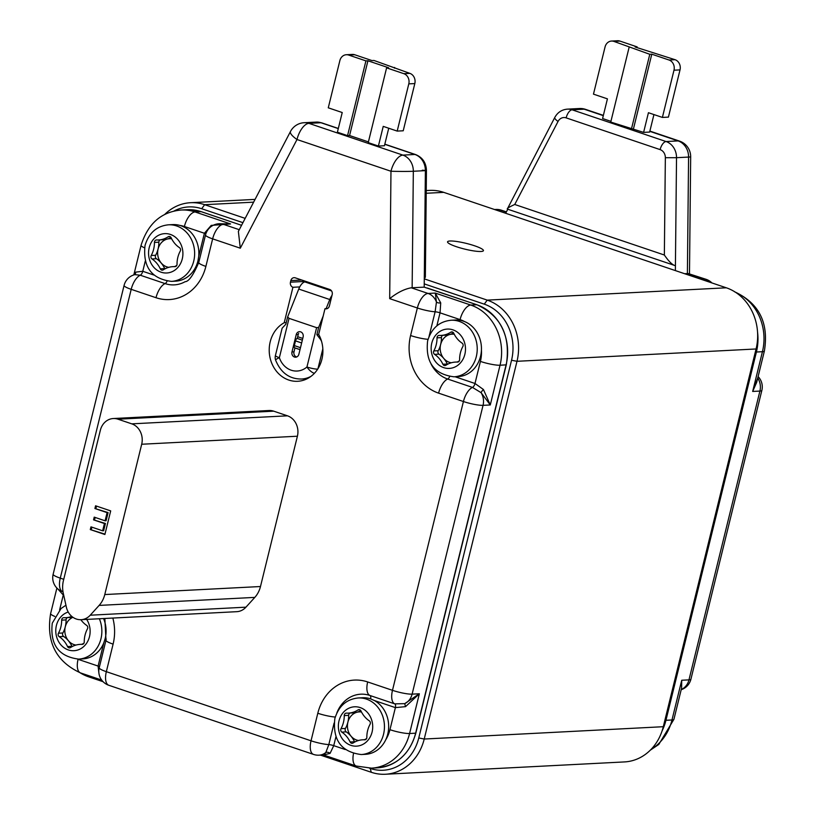 <?xml version="1.0" encoding="UTF-8"?>
<svg xmlns="http://www.w3.org/2000/svg" width="815" height="815" viewBox="0 0 815 815"><rect width="100%" height="100%" fill="white"/><g stroke="black" fill="none" stroke-linecap="round" stroke-linejoin="round"><path stroke-width="1.22" d="M449.982 241.006A18.47 2.954 13.8 0 0 447.547 241.841A18.47 2.954 13.8 0 0 460.465 247.964A18.47 2.954 13.8 0 0 480.993 251.478A18.47 2.954 13.8 0 0 483.427 250.653A18.47 2.954 13.8 0 0 470.51 244.52A18.47 2.954 13.8 0 0 449.982 241.006M270.203 341.811A30.787 26.834 -93 0 0 297.638 381.288A30.787 26.834 -93 0 0 321.905 359.272A30.787 26.834 -93 0 0 318.685 334.364L324.991 308.691A4.106 3.576 -93 0 0 326.173 308.854A4.106 3.576 -93 0 0 329.403 305.92L332.194 294.572A4.106 3.576 -93 0 0 329.718 289.478L295.254 277.834A4.106 3.576 -93 0 0 294.072 277.671A4.106 3.576 -93 0 0 290.843 280.605L290.456 282.184A4.106 3.576 -93 0 0 292.931 287.277L284.221 322.73A30.787 26.834 -93 0 0 270.203 341.811M303.985 378.904A30.787 26.834 -93 0 0 305.605 379.454M442.84 335.322A2.465 2.15 -93 0 0 441.445 337.614A24.623 21.465 87 0 1 440.65 344.429A14.364 12.52 -93 0 0 451.347 362.767M457.225 361.992A14.364 12.52 -93 0 0 459.365 360.811M441.445 337.614L437.023 337.848A2.465 2.15 87 0 1 439.234 335.403A24.623 21.465 87 0 0 441.16 335.403A24.623 21.465 87 0 0 450.766 332.214A2.465 2.15 87 0 1 453.741 333.223A24.623 21.465 87 0 0 462.064 343.115A2.465 2.15 87 0 1 462.828 346.558A24.623 21.465 87 0 0 459.609 359.639A2.465 2.15 87 0 1 457.398 362.084L457.786 362.064M454.271 334.293A14.364 12.52 -93 0 0 440.681 344.439A24.623 21.465 87 0 1 438.226 350.705A2.465 2.15 -93 0 0 439 354.148A24.623 21.465 87 0 1 447.313 364.04A2.465 2.15 -93 0 0 447.466 364.325M437.023 337.848A24.623 21.465 87 0 1 436.229 344.663A24.623 21.465 87 0 1 433.814 350.929L438.226 350.705M439 354.148L434.578 354.372A2.465 2.15 87 0 1 433.814 350.929M451.082 320.244L455.3 320.03A28.321 24.684 87 0 1 464.53 321.568A28.321 24.684 87 0 1 468.554 323.626A28.321 24.684 87 0 1 481.074 343.767A28.321 24.684 87 0 1 481.431 349.981A28.321 24.684 87 0 1 480.534 356.338A28.321 24.684 87 0 1 458.213 376.591L453.996 376.805A28.321 24.684 87 0 0 476.317 356.552A28.321 24.684 87 0 0 451.082 320.244C439.305 321.436 431.481 328.313 427.62 340.884C425.298 362.318 434.089 374.289 453.996 376.805M171.69 238.856A14.364 12.52 -93 0 0 158.09 249.013A14.364 12.52 -93 0 0 168.766 267.33M174.644 266.566A14.364 12.52 -93 0 0 176.774 265.384M160.249 239.885A2.465 2.15 -93 0 0 158.854 242.187A24.623 21.465 87 0 1 158.059 249.003A24.623 21.465 87 0 1 155.645 255.268A2.465 2.15 -93 0 0 156.409 258.722A24.623 21.465 87 0 1 164.722 268.614A2.465 2.15 -93 0 0 164.885 268.899M158.854 242.187L154.432 242.412A2.465 2.15 87 0 1 156.653 239.977A24.623 21.465 87 0 0 158.568 239.977A24.623 21.465 87 0 0 168.175 236.778A2.465 2.15 87 0 1 171.16 237.786A24.623 21.465 87 0 0 179.473 247.679A2.465 2.15 87 0 1 180.237 251.132A24.623 21.465 87 0 0 177.028 264.213A2.465 2.15 87 0 1 174.817 266.658L175.194 266.637M154.432 242.412A24.623 21.465 87 0 1 153.638 249.227A24.623 21.465 87 0 1 151.223 255.492L155.645 255.268M156.409 258.722L151.987 258.946A2.465 2.15 87 0 1 151.223 255.492M168.491 224.808L172.709 224.594A28.321 24.684 87 0 1 179.718 225.378A28.321 24.684 87 0 1 198.707 256.43L197.943 260.912A28.321 24.684 87 0 1 175.622 281.165L171.405 281.379A28.321 24.684 87 0 0 193.726 261.126A28.321 24.684 87 0 0 168.491 224.808C156.714 226 148.9 232.886 145.039 245.458C142.707 266.882 151.498 278.862 171.405 281.379M67.472 617.607A2.465 2.15 -93 0 0 66.076 619.909A24.623 21.465 87 0 1 65.281 626.725A14.364 12.52 -93 0 0 75.978 645.062M81.867 644.288A14.364 12.52 -93 0 0 83.996 643.106M66.076 619.909L61.655 620.144A2.465 2.15 87 0 1 63.876 617.699A24.623 21.465 87 0 0 65.791 617.699A24.623 21.465 87 0 0 71.771 616.395M72.942 617.312A14.364 12.52 -93 0 0 65.312 626.735A24.623 21.465 87 0 1 62.867 632.99A2.465 2.15 -93 0 0 63.631 636.444A24.623 21.465 87 0 1 71.944 646.336A2.465 2.15 -93 0 0 72.107 646.621M61.655 620.144A24.623 21.465 87 0 1 60.86 626.959A24.623 21.465 87 0 1 58.446 633.224L62.867 632.99M63.631 636.444L59.21 636.668A2.465 2.15 87 0 1 58.446 633.224M103.576 618.544A28.321 24.684 87 0 1 105.166 638.634L103.79 642.903A28.321 24.684 87 0 1 82.845 658.887L78.627 659.101A28.321 24.684 87 0 0 100.948 638.848A28.321 24.684 87 0 0 99.359 618.758M361.493 712.015A14.364 12.52 -93 0 0 347.903 722.172A14.364 12.52 -93 0 0 358.569 740.489M364.448 739.725A14.364 12.52 -93 0 0 366.587 738.543M350.063 713.043A2.465 2.15 -93 0 0 348.667 715.346A24.623 21.465 87 0 1 347.873 722.161A24.623 21.465 87 0 1 345.448 728.427A2.465 2.15 -93 0 0 346.222 731.87A24.623 21.465 87 0 1 354.535 741.762A2.465 2.15 -93 0 0 354.688 742.058M348.667 715.346L344.246 715.57A2.465 2.15 87 0 1 346.457 713.125A24.623 21.465 87 0 0 348.382 713.125A24.623 21.465 87 0 0 357.989 709.936A2.465 2.15 87 0 1 360.964 710.945A24.623 21.465 87 0 0 369.287 720.837A2.465 2.15 87 0 1 370.051 724.291A24.623 21.465 87 0 0 366.832 737.371A2.465 2.15 87 0 1 364.621 739.806L365.008 739.796M344.246 715.57A24.623 21.465 87 0 1 343.451 722.385A24.623 21.465 87 0 1 341.027 728.651L345.448 728.427M346.222 731.87L341.801 732.104A2.465 2.15 87 0 1 341.027 728.651M358.305 697.966C346.528 699.158 338.704 706.045 334.843 718.606C332.52 740.04 341.312 752.011 361.218 754.537A28.321 24.684 87 0 0 383.539 734.284A28.321 24.684 87 0 0 358.305 697.966L362.512 697.752A28.321 24.684 87 0 1 370.642 698.883L374.391 700.533A28.321 24.684 87 0 1 387.757 734.07A28.321 24.684 87 0 1 385.627 740A28.321 24.684 87 0 1 382.51 745.053L382.53 745.022M242.931 222.658L201.682 208.732A45.151 39.354 -93 0 0 174.013 211.044M369.49 768.199L370.224 768.443A45.151 39.354 -93 0 0 418.767 737.962L511.545 360.24A45.151 39.354 -93 0 0 484.263 304.158L424.238 283.885M424.289 278.862L487.238 300.124A49.257 42.93 87 0 1 516.995 361.3L424.218 739.032A49.257 42.93 87 0 1 385.403 774.25A49.257 42.93 87 0 1 371.263 772.274L320.438 755.108M103.087 681.707L88.682 676.847A49.257 42.93 87 0 1 80.125 672.783M164.691 214.477A49.257 42.93 87 0 1 190.516 202.711A49.257 42.93 87 0 1 204.657 204.687L245.172 218.369M385.403 774.25L624.484 761.923A49.257 42.93 -93 0 0 663.298 726.705L756.076 348.973A49.257 42.93 -93 0 0 726.318 287.797L443.737 192.36A49.257 42.93 -93 0 0 429.597 190.394L426.235 190.567M629.119 47.311L610.751 122.067L643.606 132.387L648.434 112.715L662.391 117.421L673.995 70.202A8.211 7.152 -93 0 0 669.034 60.015L651.796 54.187L649.789 54.299L613.889 41.392A8.211 7.152 -93 0 0 611.535 41.056A8.211 7.152 -93 0 0 605.066 46.934L593.473 94.143L607.43 98.86L602.591 118.532L610.934 121.343M669.034 60.015L675.054 59.699A8.211 7.152 87 0 1 680.016 69.896L673.995 70.202M611.535 41.056L617.566 40.75A8.211 7.152 87 0 1 619.92 41.076L613.889 41.392M675.054 59.699L635.14 47.005L637.147 46.893L619.92 41.076M662.391 117.421L668.422 117.115L680.016 69.896M636.973 47.616L637.147 46.893M643.606 132.387L649.636 132.071L653.936 114.569M631.431 129.055L649.789 54.299M633.438 128.953L651.796 54.187M757.787 377.854L752.673 391.445L756.707 382.286L764.378 351.041A14.772 2.364 -166.2 0 1 762.433 351.703A48.431 42.217 -93 0 0 736.118 292.666M681.187 689.714A14.772 14.772 0 0 0 690.916 679.211L761.852 390.405A14.772 2.364 -166.2 0 1 759.906 391.068A14.772 12.877 -93 0 0 757.95 378.405A4.106 2.812 -13.9 0 1 757.695 378.231M651.144 749.311A48.431 42.217 -93 0 0 671.978 719.981A14.772 2.364 -166.2 0 0 673.923 719.319L681.595 688.074L681.737 680.25L681.564 689.378A4.106 3.505 54.3 0 0 681.248 689.48M688.125 273.514L706.157 279.341A14.772 6.846 108.7 0 0 704.914 279.178L687.391 273.575L688.573 157.071A16.422 14.313 -93 0 0 678.121 140.913L649.81 131.347M507.297 209.068L554.791 117.452A8.211 2.251 27.5 0 0 558.051 121.455L514.744 204.484L664.357 255.013L665.346 157.692L676.521 157.692L675.421 265.71L507.297 209.068M507.847 209.109C506.115 208.925 508.417 207.387 514.744 204.484M675.38 270.59L675.421 265.71C672.558 265.14 668.86 261.574 664.357 255.013M507.776 209.231L505.667 213.286M684.641 273.718L687.391 273.575M354.719 54.748L348.698 55.063A8.211 7.152 -93 0 0 346.334 54.727L352.365 54.422A8.211 7.152 87 0 1 354.719 54.748L371.956 60.565L373.963 60.463L409.863 73.37A8.211 7.152 87 0 1 414.815 83.568L403.221 130.787L397.19 131.093L383.233 126.376L378.405 146.048L368.237 142.615L386.605 67.859L403.832 73.676L409.863 73.37M346.334 54.727A8.211 7.152 -93 0 0 339.865 60.605L328.272 107.814L342.229 112.531L337.4 132.203L347.557 135.636L365.925 60.88L348.698 55.063M414.815 83.568L408.794 83.874A8.211 7.152 -93 0 0 403.832 73.676M408.794 83.874L397.19 131.093M386.605 67.859L388.612 67.757L367.932 60.779L365.925 60.88M367.932 60.779L349.574 135.535L368.421 141.902M349.574 135.535L347.557 135.636M394.633 67.451L394.46 68.165M388.735 128.23L384.436 145.742L378.405 146.048M63.427 580.586L100.347 430.279A16.422 14.313 -93 0 1 113.285 418.533A16.422 14.313 -93 0 1 117.992 419.195L131.775 423.851L287.481 415.823A16.422 14.313 -93 0 1 297.404 436.219L260.484 586.525A24.623 21.465 87 0 1 254.81 597.395L245.947 607.175A16.422 14.313 87 0 1 236.788 611.678L81.082 619.695A16.422 14.313 87 0 1 66.361 607.144L63.295 593.32A24.623 21.465 87 0 1 63.427 580.586M297.404 436.219L141.698 444.246L104.778 594.553A24.623 21.465 87 0 1 99.114 605.413L90.241 615.203A16.422 14.313 87 0 1 81.082 619.695M141.698 444.246A16.422 14.313 -93 0 0 131.775 423.851M287.481 415.823L273.697 411.168A16.422 14.313 -93 0 0 268.991 410.515L113.285 418.533M95.579 505.789L110.687 510.893L104.891 534.508L90.302 529.577L90.974 526.857L102.639 530.799L104.422 523.536L93.552 519.858L94.224 517.138L105.094 520.805L107.101 512.635L94.907 508.519L95.579 505.789M104.972 534.141L90.302 529.577M91.311 529.526L91.891 527.162M104.422 523.536L105.43 523.475L103.648 530.738L102.639 530.799M105.43 523.475L93.552 519.858M94.56 519.807L95.141 517.444M107.101 512.635L108.1 512.584L106.093 520.754L105.094 520.805M108.1 512.584L94.907 508.519M95.915 508.468L96.486 506.105M382.51 745.053A28.321 24.684 87 0 1 365.436 754.323L361.218 754.537M341.801 732.104A24.623 21.465 87 0 1 350.114 741.996L354.535 741.762M350.114 741.996A2.465 2.15 87 0 0 353.089 743.005A24.623 21.465 87 0 1 362.695 739.806A24.623 21.465 87 0 1 364.621 739.806M360.811 710.66A24.623 21.465 87 0 1 352.803 712.901L348.382 713.125M59.21 636.668A24.623 21.465 87 0 1 67.523 646.56L71.944 646.336M67.523 646.56A2.465 2.15 87 0 0 70.508 647.568A24.623 21.465 87 0 1 80.115 644.38A24.623 21.465 87 0 1 82.04 644.38A2.465 2.15 87 0 0 84.251 641.935A24.623 21.465 87 0 1 87.46 628.854A2.465 2.15 87 0 0 86.696 625.411A24.623 21.465 87 0 1 80.838 619.706M72.749 617.169A24.623 21.465 87 0 1 70.212 617.475L65.791 617.699M151.987 258.946A24.623 21.465 87 0 1 160.3 268.838L164.722 268.614M160.3 268.838A2.465 2.15 87 0 0 163.285 269.846A24.623 21.465 87 0 1 172.892 266.658A24.623 21.465 87 0 1 174.817 266.658M170.997 237.501A24.623 21.465 87 0 1 162.99 239.742L158.568 239.977M434.578 354.372A24.623 21.465 87 0 1 442.891 364.264L447.313 364.04M442.891 364.264A2.465 2.15 87 0 0 445.866 365.273A24.623 21.465 87 0 1 455.473 362.084A24.623 21.465 87 0 1 457.398 362.084M453.588 332.938A24.623 21.465 87 0 1 445.581 335.179L441.16 335.403M287.644 316.933L289.03 318.349L279.372 357.693A8.211 1.314 13.8 0 1 275.419 355.523L282.122 328.221L285.851 324.207L287.644 316.933L298.748 289.05A10.259 4.758 108.7 0 1 304.81 281.898L306.96 281.786M326.132 308.63L329.759 299.523A10.259 4.758 -71.3 0 1 331.99 295.417M323.198 316.006L318.655 327.416L316.872 334.68L321.283 340.436M318.797 334.578L316.872 334.68M314.417 373.29A8.211 3.331 -130.8 0 1 306.939 367.005L316.607 327.661L289.03 318.349M316.607 327.661L318.655 327.416M331.573 290.935L304.81 281.898M321.477 341.067L321.018 340.456M317.677 369.134A8.211 1.314 13.8 0 1 306.939 367.005A20.518 17.889 -93 0 1 279.372 357.693A8.211 1.233 161.4 0 0 275.602 360.108C280.829 372.812 289.478 379.118 301.55 379.026A28.729 25.041 87 0 0 310.943 376.387M298.871 354.26L303.119 336.952A4.106 3.576 -93 0 0 299.462 331.685A4.106 3.576 -93 0 0 296.232 334.629L291.984 351.937A4.106 3.576 -93 0 0 295.641 357.204A4.106 3.576 -93 0 0 298.871 354.26M424.289 278.649L425.379 170.641L426.439 170.508L425.359 277.151L424.289 278.649L424.207 287.145L476.948 304.769A1.64 0.764 108.7 0 0 476.816 304.759L470.785 305.065A48.431 42.217 87 0 1 500.043 365.232A14.772 2.364 -166.2 0 1 480.412 361.412A33.66 29.34 -93 0 0 481.431 349.981M424.207 287.145L411.269 287.787L428.058 293.451A14.772 12.877 87 0 1 436.453 302.08A4.106 2.455 178 0 0 440.721 302.905L440.049 312.838L436.85 325.868M336.839 712.982A31.958 27.853 87 0 1 369.929 695.48L394.745 703.865L404.709 703.651L405.524 706.646L395.377 707.624L374.391 700.533M98.931 673.322L98.095 666.069L103.79 642.903M112.837 618.065A46.384 40.424 87 0 1 113.102 644.125L106.337 671.672L311.035 740.804L317.799 713.257A46.384 40.424 87 0 1 367.667 681.951L392.484 690.325L463.419 401.52L438.602 393.146A46.384 40.424 87 0 1 410.587 335.536L417.351 307.988L389.682 298.647L390.976 171.252L296.996 139.518A16.422 4.503 -152.5 0 1 290.476 131.51L238.367 231.419L240.303 248.198L212.644 238.856L205.879 266.403A14.772 2.364 -166.2 0 1 198.758 262.501C193.287 275.246 188.744 281.644 185.127 281.695A31.958 27.853 87 0 1 165.068 283.589L140.262 275.215L134.832 274.635M134.567 274.696A4.106 3.505 54.3 0 0 135.769 272.108L142.778 271.293L153.791 275.012M429.016 336.626L435.118 311.788L436.453 302.08L435.291 293.074L440.721 302.905M299.726 286.931L292.931 287.277M327.324 308.569L324.991 308.691M286.238 322.628L284.221 322.73M438.602 393.146A14.772 6.846 -71.3 0 1 447.659 379.026L472.476 387.41A14.772 6.846 -71.3 0 0 463.419 401.52A14.772 2.364 13.8 0 0 483.051 405.34A14.772 12.877 87 0 0 481.095 392.677L472.476 387.41A4.106 1.905 108.7 0 0 474.992 383.488L483.427 389.509L490.284 404.963L481.095 392.677A4.106 0.978 134.6 0 1 483.427 389.509M198.707 256.43L204.402 233.263L211.207 225.398L230.584 223.952L219.113 223.728A14.772 12.877 87 0 1 223.361 224.319L239.264 229.698M211.768 226.132L211.207 225.398M205.879 266.403A46.384 40.424 87 0 1 156.011 297.709L131.205 289.335L60.269 578.141A14.772 2.364 -166.2 0 1 53.148 574.239A14.772 14.772 0 0 0 61.706 591.354L62.531 591.67A4.106 1.905 -71.3 0 1 63.071 592.21M63.815 595.653L57.824 588.929M323.586 754.996L325.817 752.52L328.812 744.594A4.106 0.652 -166.2 0 1 333.743 745.654L330.085 753.355L323.555 754.985M334.099 723.078L328.812 744.594A14.772 2.364 13.8 0 1 311.035 740.804A14.772 6.846 108.7 0 0 313.541 754.425A14.772 14.772 0 0 0 319.032 755.179A14.772 12.877 87 0 0 325.817 752.52A4.106 3.331 -144.2 0 1 330.085 753.355M385.627 740A33.66 29.34 -93 0 0 389.947 729.69L395.377 707.624A4.106 1.905 -71.3 0 0 394.745 703.865A14.772 6.846 108.7 0 1 392.484 690.325A14.772 2.364 13.8 0 0 412.115 694.146A14.772 12.877 87 0 1 404.709 703.651L419.348 693.769L405.524 706.646M133.955 274.879L135.769 272.108M389.682 298.647C397.19 292.656 404.383 289.03 411.269 287.787M302.762 338.429L297.699 336.717M301.652 342.962L295.488 340.874A2.465 1.141 -71.3 0 1 297.271 338.459L298.239 334.517A4.106 3.576 87 0 1 298.667 333.437M295.488 340.874L294.327 345.601L300.49 347.679M300.012 349.604L294.959 347.903A2.465 1.141 -71.3 0 1 294.745 347.873A2.465 1.141 -71.3 0 1 294.327 345.601M296.629 356.98A4.106 3.576 87 0 1 293.991 351.836L294.948 347.934M464.856 354.331A19.703 17.176 -93 0 0 452.957 329.861A19.703 17.176 -93 0 0 431.777 343.156A19.703 17.176 -93 0 0 443.676 367.626A19.703 17.176 -93 0 0 464.856 354.331M182.275 258.895A19.703 17.176 -93 0 0 170.366 234.425A19.703 17.176 -93 0 0 149.186 247.729A19.703 17.176 -93 0 0 161.095 272.2A19.703 17.176 -93 0 0 182.275 258.895M68.215 612.034A19.703 17.176 -93 0 0 56.408 625.451A19.703 17.176 -93 0 0 68.317 649.922A19.703 17.176 -93 0 0 89.497 636.627A19.703 17.176 -93 0 0 86.675 619.41M372.078 732.053A19.703 17.176 -93 0 0 360.179 707.583A19.703 17.176 -93 0 0 338.999 720.888A19.703 17.176 -93 0 0 350.898 745.358A19.703 17.176 -93 0 0 372.078 732.053M443.737 192.36L426.204 193.267M253.618 202.161L204.657 204.687L201.682 208.732M484.263 304.158L487.238 300.124L726.318 287.797M756.076 348.973L516.995 361.3L511.545 360.24M418.767 737.962L424.218 739.032L663.298 726.705M370.224 768.443L371.263 772.274M88.682 676.847L88.326 675.553M501.459 210.219A14.772 6.846 108.7 0 0 500.206 210.046A14.772 12.877 -93 0 0 495.968 209.455A14.772 14.772 0 0 1 501.459 210.219L506.4 211.89M506.288 212.104L500.206 210.046L496.651 210.229M681.564 689.378A14.772 12.877 -93 0 0 688.97 679.873L759.906 391.068L752.673 391.445L762.433 351.703L756.412 352.009A48.431 42.217 -93 0 0 757.563 332.214M690.916 679.211A14.772 2.364 -166.2 0 1 688.97 679.873L681.737 680.25L671.978 719.981L665.947 720.297L756.412 352.009L755.362 351.886M709.753 282.204A14.772 12.877 -93 0 0 704.914 279.178L701.348 279.362M690.672 156.816A16.422 0.571 -179.4 0 1 688.573 157.071L676.521 157.692A16.422 14.313 87 0 0 666.069 141.535L678.121 140.913A16.422 7.61 108.7 0 1 679.516 141.097A16.422 16.422 0 0 1 690.672 156.816L689.49 273.718M585.537 109.363A16.422 7.61 108.7 0 0 584.151 109.179A16.422 14.313 -93 0 0 579.434 108.517A16.422 16.422 0 0 1 585.537 109.363L603.365 115.384M603.304 115.648L584.151 109.179L572.089 109.801L666.069 141.535A8.211 3.8 -71.3 0 0 660.119 149.614L566.14 117.869A8.211 3.8 -71.3 0 1 572.089 109.801A16.422 14.313 87 0 0 567.383 109.139C561.78 109.638 557.582 112.409 554.791 117.452M566.14 117.869A8.211 7.152 -93 0 0 558.051 121.455M665.346 157.692A8.211 7.152 -93 0 0 660.119 149.614M662.075 730.933A48.431 42.217 -93 0 0 665.947 720.297L664.908 720.175M245.947 607.175L90.241 615.203M254.81 597.395L99.114 605.413M260.484 586.525L104.778 594.553M273.697 411.168L117.992 419.195M359.935 709.834L357.989 709.936M170.131 236.686L168.175 236.778M452.712 332.113L450.766 332.214M329.759 299.523L298.748 289.05M322.832 348.84L317.952 368.686M307.53 378.547L304.769 378.863A28.729 25.041 -93 0 0 307.54 378.537M384.823 144.163L415.63 154.575A8.211 3.8 108.7 0 0 414.937 154.483A16.422 14.313 -93 0 1 425.379 170.641L413.327 171.262L412.146 287.766M335.912 736.821L333.743 745.654L345.275 749.545M427.294 288.031L476.816 304.759A48.431 42.217 87 0 1 506.074 364.916L415.619 733.194L409.588 733.51A48.431 42.217 87 0 1 371.416 768.148L356.267 766.039A14.772 6.846 -71.3 0 1 353.486 753.651M477.081 304.841A1.64 0.764 108.7 0 0 476.948 304.769C501.031 315.874 510.811 335.892 506.288 364.845L500.043 365.232L490.284 404.963L483.051 405.34L412.115 694.146L419.348 693.769L409.588 733.51A14.772 2.364 -166.2 0 1 389.947 729.69M367.667 681.951A14.772 6.846 108.7 0 0 369.929 695.48A4.106 1.905 -71.3 0 1 370.642 698.883M77.568 659.131A33.66 29.34 -93 0 0 78.077 659.315L98.095 666.069A4.106 0.652 13.8 0 1 99.501 666.639M63.376 593.707A4.106 1.905 -71.3 0 1 63.163 595.429L59.617 609.875M63.743 579.312L60.269 578.141A14.772 6.846 108.7 0 0 62.531 591.67L63.01 591.833M106.245 639.092A4.106 0.652 13.8 0 0 105.166 638.634M54.819 616.425A14.772 2.364 -166.2 0 1 50.622 613.603C45.997 641.823 55.98 661.607 80.573 672.935L101.671 680.056M78.077 659.315A14.772 6.846 108.7 0 0 80.573 672.935M113.102 644.125A14.772 2.364 -166.2 0 1 105.981 640.233L99.216 667.77A14.772 14.772 0 0 0 108.843 685.293L313.541 754.425M108.843 685.293A14.772 6.846 108.7 0 1 106.337 671.672A14.772 2.364 -166.2 0 1 99.216 667.77M205.849 233.854A4.106 0.652 13.8 0 0 204.402 233.263L184.384 226.499A33.66 29.34 -93 0 0 179.718 225.378M145.274 261.116L142.778 271.293A4.106 1.905 108.7 0 1 140.262 275.215A14.772 6.846 -71.3 0 0 131.205 289.335A14.772 2.364 -166.2 0 1 124.084 285.433L53.148 574.239M184.384 226.499A14.772 6.846 -71.3 0 1 195.091 211.961L230.584 223.952L223.361 224.319A14.772 6.846 -71.3 0 0 212.644 238.856A14.772 2.364 -166.2 0 1 205.523 234.964L198.758 262.501M181.195 210.025A48.431 42.217 87 0 1 195.091 211.961L201.122 211.655L241.556 225.307L201.254 211.666A1.64 0.764 108.7 0 0 201.122 211.655A48.431 42.217 87 0 0 187.226 209.71L181.195 210.025C161.309 211.839 147.933 223.605 141.076 245.325A14.772 2.364 -166.2 0 0 144.55 247.831M199.043 261.37A4.106 0.652 13.8 0 0 197.943 260.912M156.011 297.709A14.772 6.846 -71.3 0 1 165.068 283.589A4.106 1.905 108.7 0 0 167.055 281.206M464.53 321.568A33.66 29.34 -93 0 0 460.078 319.602L440.049 312.838A4.106 0.652 -166.2 0 0 435.118 311.788A14.772 2.364 13.8 0 1 417.351 307.988A14.772 6.846 -71.3 0 1 428.058 293.451L435.291 293.074L470.785 305.065A14.772 6.846 108.7 0 0 460.078 319.602M455.065 376.754L474.992 383.488L480.412 361.412M431.104 364.081A31.958 27.853 87 0 0 447.659 379.026A4.106 1.905 108.7 0 0 449.646 376.632M410.587 335.536A14.772 2.364 13.8 0 0 428.058 339.315M338.286 128.597L320.957 122.739L308.905 123.36A16.422 7.61 -71.3 0 0 296.996 139.518L240.303 248.198M305.778 281.389L290.456 282.184M301.784 280.044L290.843 280.605M317.799 713.257A14.772 2.364 13.8 0 0 335.281 717.037M415.67 732.96L415.619 733.194A48.431 42.217 87 0 1 377.447 767.832L371.416 768.148M390.976 171.252A16.422 0.571 0.6 0 0 413.327 171.262A16.422 14.313 87 0 0 402.875 155.105A16.422 7.61 -71.3 0 0 390.976 171.252M316.251 122.087L321.65 122.831A8.211 3.8 108.7 0 0 320.957 122.739A16.422 14.313 -93 0 0 316.251 122.087L304.189 122.708A16.422 14.313 87 0 1 308.905 123.36L402.875 155.105L414.937 154.483L384.782 144.296M201.376 211.737A1.64 0.764 108.7 0 0 201.254 211.666L187.226 209.71M415.63 154.575C422.557 157.438 426.153 162.755 426.439 170.508L422.241 170.223M297.271 338.459L302.334 340.161M293.991 351.836L291.984 351.937M298.239 334.517L296.232 334.629M65.933 605.209L61.054 608.52L52.262 623.18C49.929 644.604 58.721 656.584 78.627 659.101M255.075 199.39L190.516 202.711M761.852 390.405A14.772 14.772 0 0 0 758.103 376.591M711.913 282.927A14.772 14.772 0 0 0 706.157 279.341M649.871 131.083L679.516 141.097M494.562 209.526L495.968 209.455M567.383 109.139L579.434 108.517M673.923 719.319L658.805 744.441L650.309 750.167M734.427 291.709C759.02 303.037 769.003 322.822 764.378 351.041M365.436 739.674L362.695 739.806M82.855 644.237L80.115 644.38M175.633 266.515L172.892 266.658M458.213 361.941L455.473 362.084M275.419 355.523A8.211 8.211 0 0 0 275.602 360.108M304.769 378.863L301.55 379.026M104.85 618.473L105.981 640.233M356.267 766.039L323.637 755.016M56.897 588.053L50.622 613.603M133.813 274.93L141.076 245.325M134.832 274.624A14.772 14.772 0 0 0 124.084 285.433M219.113 223.728A14.772 14.772 0 0 0 205.523 234.964M506.288 364.845L415.833 733.123C409.629 754.099 396.834 765.662 377.447 767.832M304.189 122.708A16.422 16.422 0 0 0 290.476 131.51M323.249 754.965L319.032 755.179M321.65 122.831L338.317 128.464M300.002 349.645L294.745 347.873"/></g></svg>
